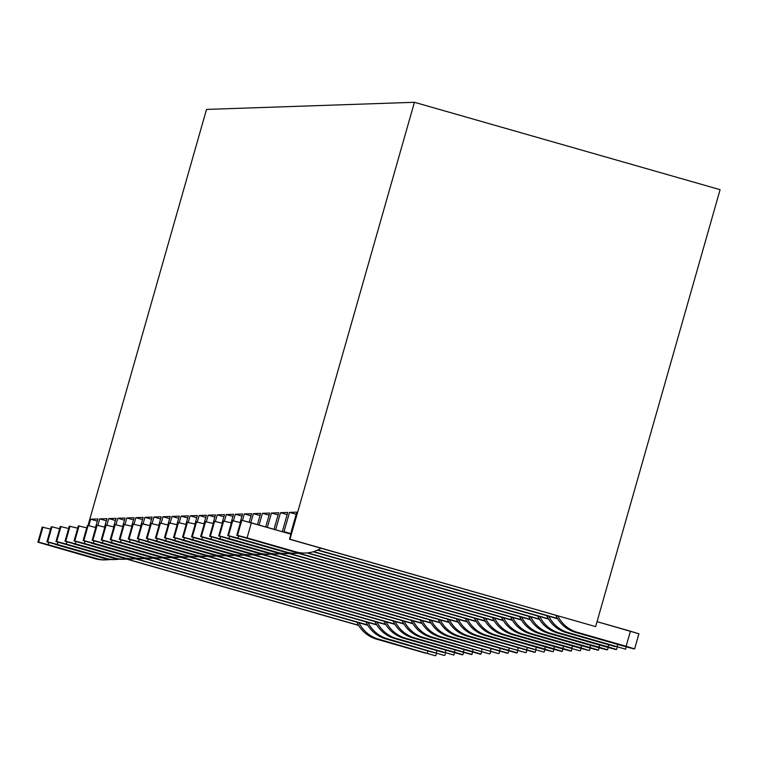 <?xml version="1.0" encoding="UTF-8"?>
<svg xmlns="http://www.w3.org/2000/svg" width="758" height="758" viewBox="0 0 758 758"><rect width="100%" height="100%" fill="white"/><g stroke="black" fill="none" stroke-linecap="round" stroke-linejoin="round"><path stroke-width="1.14" d="M197.364 515.544L194.939 524.072L197.364 515.544L190.106 515.791L197.364 515.544M197.298 521.968L199.146 515.487L206.403 515.232L203.978 523.769L206.403 515.232L199.146 515.487L205.797 517.382L199.146 515.487L197.298 521.968M206.337 521.656L208.185 515.175L215.443 514.928L213.017 523.456L215.443 514.928L208.185 515.175L214.836 517.07L208.185 515.175L206.337 521.656M215.376 521.343L217.224 514.862L224.482 514.616L222.056 523.143L224.482 514.616L217.224 514.862L223.875 516.766L217.224 514.862L215.376 521.343M224.415 521.04L226.263 514.559L233.521 514.303L231.095 522.84L233.521 514.303L226.263 514.559L232.914 516.454L226.263 514.559L224.415 521.04M233.455 520.727L235.302 514.246L242.56 514L240.134 522.527L242.56 514L235.302 514.246L241.954 516.141L235.302 514.246L233.455 520.727M242.494 520.414L244.341 513.933L251.609 513.687L249.174 522.215L251.609 513.687L244.341 513.933L250.993 515.838L244.341 513.933L242.494 520.414M250.803 522.679L253.38 513.63L260.648 513.374L257.455 524.574L260.648 513.374L253.38 513.63L260.032 515.525L253.38 513.63L250.803 522.679M259.084 525.048L262.42 513.318L269.687 513.071L265.726 526.943L269.687 513.071L262.42 513.318L269.071 515.213L262.42 513.318L259.084 525.048M267.356 527.407L271.459 513.005L278.726 512.759L274.008 529.311L278.726 512.759L271.459 513.005L278.11 514.909L271.459 513.005L267.356 527.407M282.27 531.737L287.765 512.446L280.498 512.702L275.637 529.776L280.498 512.702L287.765 512.446L282.289 531.68M283.89 532.135L289.537 512.389L296.804 512.143L291.309 531.424L289.963 539.232L414.427 102.292L206.517 109.417L87.985 525.54L206.517 109.417L414.427 102.292L720.1 189.68L414.427 102.292L289.963 539.232L595.636 626.61L720.1 189.68L595.636 626.61L289.537 539.241L595.636 626.61L289.537 539.241L296.804 512.143L289.537 512.389L296.189 514.284L289.537 512.389L283.89 532.135M88.828 525.682L90.676 519.202L97.934 518.946L95.499 527.483L97.934 518.946L90.676 519.202L97.318 521.097L90.676 519.202L88.828 525.682M97.867 525.37L99.715 518.889L106.973 518.643L104.538 527.17L106.973 518.643L99.715 518.889L106.357 520.793L99.715 518.889L97.867 525.37M106.906 525.057L108.754 518.576L116.012 518.33L113.586 526.857L116.012 518.33L108.754 518.576L115.396 520.481L108.754 518.576L106.906 525.057M115.946 524.754L117.793 518.273L125.051 518.017L122.625 526.554L125.051 518.017L117.793 518.273L124.435 520.168L117.793 518.273L115.946 524.754M124.985 524.441L126.832 517.96L134.09 517.714L131.665 526.241L134.09 517.714L126.832 517.96L133.474 519.865L126.832 517.96L124.985 524.441M134.024 524.129L135.871 517.648L143.129 517.401L140.704 525.929L143.129 517.401L135.871 517.648L142.513 519.552L135.871 517.648L134.024 524.129M143.063 523.825L144.911 517.344L152.168 517.089L149.743 525.626L152.168 517.089L144.911 517.344L151.553 519.239L144.911 517.344L143.063 523.825M152.102 523.513L153.95 517.032L161.208 516.785L158.782 525.313L161.208 516.785L153.95 517.032L160.601 518.936L153.95 517.032L152.102 523.513M161.141 523.2L162.989 516.719L170.247 516.473L167.821 525L170.247 516.473L162.989 516.719L169.64 518.624L162.989 516.719L161.141 523.2M170.18 522.897L172.028 516.416L179.286 516.16L176.86 524.697L179.286 516.16L172.028 516.416L178.68 518.311L172.028 516.416L170.18 522.897M179.22 522.584L181.067 516.103L188.325 515.857L185.899 524.384L188.325 515.857L181.067 516.103L187.719 517.998L181.067 516.103L179.22 522.584M188.259 522.271L190.106 515.791L196.758 517.695L190.106 515.791L188.259 522.271M358.638 625.416L126.605 559.082L358.638 625.416M290.816 533.604L284.051 531.671L290.816 533.604M557.613 618.774L317.526 550.137L557.613 618.774M557.405 618.443L317.886 549.967L557.405 618.443M280.498 512.702L287.149 514.597L280.498 512.702M575.616 632.399L624.355 646.328L575.616 632.399L577.397 632.333A31.334 31.286 -92 0 1 557.869 615.951A31.334 31.286 88 0 0 577.397 632.333L626.136 646.271L630.429 631.206L597.048 621.664L638.918 633.802L634.635 648.848L577.397 632.333L575.616 632.399A31.334 31.286 -92 0 1 555.775 615.354M633.915 648.895L624.355 646.328L633.915 648.895M290.702 534.087L251.353 522.83L247.061 537.896L295.791 551.833A31.334 31.286 88 0 0 321.013 548.242A31.334 31.286 -92 0 1 295.791 551.833L237.5 535.337L294.019 551.89L236.771 535.366L241.072 520.291L241.793 520.272L290.702 534.087M304.564 553.037A31.334 31.286 -92 0 1 294.019 551.89L295.791 551.833L294.019 551.89A31.334 31.286 88 0 0 304.176 553.056M236.771 535.366L241.063 520.301L241.707 520.547L241.072 520.291L241.793 520.272L237.5 535.337L236.78 535.366L241.072 520.291M237.5 535.337L241.793 520.272L251.353 522.83L247.061 537.896L237.5 535.337M566.577 632.712L568.358 632.646A31.334 31.286 -92 0 1 548.83 616.263A31.334 31.286 88 0 0 568.358 632.646L625.587 649.18L568.358 632.646L566.577 632.712L615.316 646.64L566.577 632.712A31.334 31.286 -92 0 1 546.736 615.667M617.097 646.583L617.713 644.433L617.097 646.583M227.741 535.669L228.461 535.65L232.753 520.585L228.461 535.65L238.021 538.208L238.647 536.01L238.021 538.208L286.751 552.146L227.741 535.669L284.98 552.203L286.751 552.146A31.334 31.286 88 0 0 300.035 552.989A31.334 31.286 -92 0 1 286.751 552.146L284.98 552.203L227.732 535.679L232.033 520.604L240.409 522.603L232.033 520.604L232.668 520.86L232.033 520.604L227.741 535.669L232.024 520.613M295.525 553.349A31.334 31.286 -92 0 1 284.98 552.203A31.334 31.286 88 0 0 295.137 553.368M626.136 646.271L634.645 648.867L638.937 633.802L630.429 631.206L626.136 646.271M625.596 649.161L626.25 646.868L625.606 649.17M358.534 625.255L126.956 559.044L358.534 625.255M394.823 638.587L396.605 638.53A31.334 31.286 -92 0 1 377.077 622.147A31.334 31.286 88 0 0 396.605 638.53L453.834 655.064L396.605 638.53L394.823 638.587L443.563 652.524L394.823 638.587A31.334 31.286 -92 0 1 374.983 621.551M476.185 635.801L477.966 635.744A31.334 31.286 -92 0 1 458.429 619.362A31.334 31.286 88 0 0 477.966 635.744L535.195 652.278L477.966 635.744L476.185 635.801L534.485 652.297L476.185 635.801A31.334 31.286 -92 0 1 456.344 618.765M557.537 633.015L606.277 646.953L557.537 633.015L559.319 632.958A31.334 31.286 -92 0 1 539.791 616.576A31.334 31.286 88 0 0 559.319 632.958L608.058 646.887L608.665 644.745L608.058 646.887L559.319 632.958L557.537 633.015A31.334 31.286 -92 0 1 537.697 615.97M385.784 638.899L387.565 638.842A31.334 31.286 -92 0 1 368.037 622.451A31.334 31.286 88 0 0 387.565 638.842L444.084 655.395L387.565 638.842L385.784 638.899L434.524 652.837L385.784 638.899A31.334 31.286 -92 0 1 365.943 621.854M467.146 636.114L468.927 636.057A31.334 31.286 -92 0 1 449.39 619.665A31.334 31.286 88 0 0 468.927 636.057L525.446 652.61L468.927 636.057L467.146 636.114L525.446 652.61L467.146 636.114A31.334 31.286 -92 0 1 447.305 619.068M548.498 633.328L597.238 647.256L548.498 633.328L550.28 633.262A31.334 31.286 -92 0 1 530.752 616.879A31.334 31.286 88 0 0 550.28 633.262L599.019 647.199L599.625 645.049L599.019 647.199L550.28 633.262L548.498 633.328A31.334 31.286 -92 0 1 528.658 616.282M376.745 639.212L378.526 639.146A31.334 31.286 -92 0 1 358.998 622.763A31.334 31.286 88 0 0 378.526 639.146L435.045 655.708L378.526 639.146L376.745 639.212L425.484 653.14L376.745 639.212A31.334 31.286 -92 0 1 356.904 622.166M517.771 650.582L517.117 652.875L516.406 652.922L459.888 636.36L458.107 636.426L516.406 652.922L458.107 636.426A31.334 31.286 -92 0 1 438.266 619.381M539.459 633.641L588.199 647.569L539.459 633.641L541.24 633.574A31.334 31.286 -92 0 1 521.712 617.192A31.334 31.286 88 0 0 541.24 633.574L589.98 647.512L590.586 645.361L589.98 647.512L541.24 633.574L539.459 633.641A31.334 31.286 -92 0 1 519.618 616.595M449.068 636.729L450.839 636.673A31.334 31.286 -92 0 1 431.311 620.29A31.334 31.286 88 0 0 450.839 636.673L508.078 653.207L450.839 636.673L449.068 636.729L507.367 653.225L449.068 636.729A31.334 31.286 -92 0 1 429.227 619.693M530.42 633.944L579.159 647.882L530.42 633.944L532.201 633.887A31.334 31.286 -92 0 1 512.673 617.505A31.334 31.286 88 0 0 532.201 633.887L580.941 647.815L581.547 645.674L580.941 647.815L532.201 633.887L530.42 633.944A31.334 31.286 -92 0 1 510.579 616.898M440.028 637.042L441.8 636.985A31.334 31.286 -92 0 1 422.272 620.594A31.334 31.286 88 0 0 441.8 636.985L498.319 653.538L441.8 636.985L440.028 637.042L498.319 653.538L440.028 637.042A31.334 31.286 -92 0 1 420.188 619.997M521.381 634.256L523.162 634.19A31.334 31.286 -92 0 1 503.634 617.808A31.334 31.286 88 0 0 523.162 634.19L571.902 648.128L572.508 645.977L571.902 648.128L523.162 634.19L521.381 634.256L579.68 650.752L521.381 634.256A31.334 31.286 -92 0 1 501.54 617.211M430.989 637.355L432.761 637.288A31.334 31.286 -92 0 1 413.233 620.906A31.334 31.286 88 0 0 432.761 637.288L489.28 653.851L432.761 637.288L430.989 637.355L489.28 653.851L430.989 637.355A31.334 31.286 -92 0 1 411.149 620.309M512.342 634.569L561.081 648.497L512.342 634.569L514.123 634.503A31.334 31.286 -92 0 1 494.595 618.121A31.334 31.286 88 0 0 514.123 634.503L562.862 648.441L563.469 646.29L562.862 648.441L514.123 634.503L512.342 634.569A31.334 31.286 -92 0 1 492.501 617.524M480.96 654.135L423.722 637.601L421.95 637.658L480.24 654.154L421.95 637.658A31.334 31.286 -92 0 1 402.11 620.622M503.303 634.872L552.042 648.81L503.303 634.872L505.084 634.816A31.334 31.286 -92 0 1 485.556 618.433A31.334 31.286 88 0 0 505.084 634.816L553.823 648.744L554.43 646.602L553.823 648.744L505.084 634.816L503.303 634.872A31.334 31.286 -92 0 1 483.462 617.836M412.911 637.971L414.683 637.914A31.334 31.286 -92 0 1 395.155 621.522A31.334 31.286 88 0 0 414.683 637.914L471.931 654.438L472.585 652.136L471.921 654.429L471.201 654.467L414.683 637.914L412.911 637.971L471.201 654.467L412.911 637.971A31.334 31.286 -92 0 1 393.07 620.925M494.263 635.185L543.003 649.113L494.263 635.185L496.045 635.128A31.334 31.286 -92 0 1 476.517 618.736A31.334 31.286 88 0 0 496.045 635.128L544.784 649.056L545.39 646.906L544.784 649.056L496.045 635.128L494.263 635.185A31.334 31.286 -92 0 1 474.423 618.14M462.873 654.751L405.644 638.217L403.862 638.283L462.162 654.779L403.862 638.283A31.334 31.286 -92 0 1 384.022 621.238M526.706 649.672L527.312 647.531L526.706 649.672M517.657 649.985L518.273 647.834L517.657 649.985M458.107 636.426L459.888 636.36A31.334 31.286 -92 0 1 440.351 619.978A31.334 31.286 88 0 0 459.888 636.36L508.618 650.298L509.234 648.147L508.618 650.298L517.127 652.884L517.79 650.591M499.579 650.601L500.195 648.46L499.579 650.601M490.54 650.914L491.156 648.763L490.54 650.914M481.501 651.226L482.116 649.075L481.501 651.226M421.95 637.658L423.722 637.601A31.334 31.286 -92 0 1 404.194 621.219A31.334 31.286 88 0 0 423.722 637.601L472.461 651.529L473.077 649.388L472.461 651.529L480.97 654.126L481.614 651.823L480.97 654.126M463.422 651.842L464.038 649.691L463.422 651.842M403.862 638.283L405.644 638.217A31.334 31.286 -92 0 1 386.116 621.835A31.334 31.286 88 0 0 405.644 638.217L454.383 652.155L454.999 650.004L454.383 652.155L462.892 654.741L463.536 652.439M436.305 652.771L436.921 650.62L436.305 652.771M427.266 653.083L427.882 650.933L427.266 653.083M445.344 652.458L445.96 650.317L445.344 652.458M485.224 635.498L487.006 635.431A31.334 31.286 -92 0 1 467.478 619.049A31.334 31.286 88 0 0 487.006 635.431L543.524 651.994L487.006 635.431L485.224 635.498L533.964 649.426L485.224 635.498A31.334 31.286 -92 0 1 465.384 618.452M535.745 649.369L536.351 647.218L535.745 649.369M615.837 649.511L608.058 646.887L616.567 649.483L617.22 647.18L616.548 649.492L615.837 649.511L606.277 646.953L615.837 649.511M607.509 649.795L597.238 647.256L606.798 649.824L599.019 647.199L607.528 649.795L608.172 647.484M598.469 650.108L588.199 647.569L597.759 650.137L589.98 647.512L598.488 650.099L599.123 647.796M588.72 650.44L580.941 647.815L588.72 650.44L579.159 647.882L588.72 650.44M570.641 651.065L562.862 648.441L571.371 651.027L572.025 648.725L571.352 651.018L570.641 651.065L561.081 648.497L570.641 651.065M562.313 651.349L552.042 648.81L561.602 651.368L553.823 648.744L562.332 651.34L562.986 649.038M552.563 651.681L544.784 649.056L552.563 651.681L543.003 649.113L552.563 651.681M119.271 539.383L119.982 539.364L124.274 524.299L119.982 539.364L129.542 541.923L130.168 539.724L129.542 541.923L178.282 555.86A31.334 31.286 88 0 0 191.556 556.704A31.334 31.286 -92 0 1 178.282 555.86L119.271 539.383L176.5 555.917L119.252 539.393L123.545 524.328L131.93 526.317L123.563 524.318L119.271 539.383L123.563 524.318M55.997 541.553L56.708 541.525L61 526.459L56.708 541.525L66.268 544.092L66.893 541.885L66.268 544.092L115.008 558.021L55.997 541.553L113.226 558.087L115.008 558.021A31.334 31.286 88 0 0 128.282 558.873A31.334 31.286 -92 0 1 115.008 558.021L113.226 558.087L55.978 541.563L60.289 526.488L68.656 528.487L60.27 526.497L55.978 541.563L60.289 526.488M200.624 536.598L201.334 536.579L205.626 521.513L201.334 536.579L210.895 539.137L211.529 536.939L210.895 539.137L259.634 553.075A31.334 31.286 88 0 0 272.918 553.918A31.334 31.286 -92 0 1 259.634 553.075L200.624 536.598L257.862 553.132L259.634 553.075L257.862 553.132L200.614 536.607L204.916 521.532L213.282 523.532L204.916 521.532L205.551 521.788L204.916 521.532L200.624 536.598L204.906 521.542M191.584 536.91L192.295 536.882L196.587 521.817L192.295 536.882L201.855 539.45L202.49 537.242L201.855 539.45L250.595 553.378L191.584 536.91L248.814 553.444L250.595 553.378A31.334 31.286 88 0 0 263.879 554.231A31.334 31.286 -92 0 1 250.595 553.378L248.814 553.444L191.575 536.92L195.877 521.845L204.243 523.844L195.867 521.845L191.575 536.91L195.877 521.845M123.772 559.224A31.334 31.286 -92 0 1 113.226 558.087A31.334 31.286 88 0 0 123.383 559.252M110.232 539.696L110.943 539.668L115.235 524.602L110.943 539.668L120.503 542.235L121.128 540.028L120.503 542.235L169.242 556.164A31.334 31.286 88 0 0 182.517 557.016A31.334 31.286 -92 0 1 169.242 556.164L110.943 539.668L167.461 556.23L110.213 539.705L114.505 524.631L115.159 524.887L114.524 524.631L110.232 539.696L114.524 524.631M74.076 540.937L74.786 540.909L79.078 525.844L74.786 540.909L84.346 543.477L84.972 541.269L84.346 543.477L133.086 557.405L74.076 540.937L131.305 557.471L133.086 557.405A31.334 31.286 88 0 0 146.36 558.258A31.334 31.286 -92 0 1 133.086 557.405L131.305 557.471L74.057 540.937L78.349 525.872L86.734 527.862L78.368 525.872L79.003 526.118L78.368 525.872L74.076 540.937L78.368 525.872M187.046 557.064A31.334 31.286 -92 0 1 176.5 555.917L178.282 555.86L176.5 555.917A31.334 31.286 88 0 0 186.657 557.083M286.486 553.653A31.334 31.286 -92 0 1 275.94 552.516L227.201 538.578L275.94 552.516L277.712 552.449L218.692 535.991L222.994 520.917L231.37 522.916L222.994 520.917L223.629 521.172L222.994 520.917L218.702 535.982L222.985 520.917M277.447 553.965A31.334 31.286 -92 0 1 266.901 552.819L218.162 538.891L266.901 552.819L268.673 552.762L209.653 536.294L213.946 521.229L222.331 523.219L213.955 521.22L214.59 521.476L213.955 521.22L209.663 536.294L213.955 521.22M268.408 554.278A31.334 31.286 -92 0 1 257.862 553.132A31.334 31.286 88 0 0 268.01 554.297M259.359 554.581A31.334 31.286 -92 0 1 248.814 553.444A31.334 31.286 88 0 0 258.971 554.61M250.32 554.894A31.334 31.286 -92 0 1 239.774 553.747L191.044 539.819L239.774 553.747L241.556 553.691L182.536 537.223L186.838 522.148L195.204 524.148L186.838 522.148L187.472 522.404L186.838 522.148L182.545 537.223L186.828 522.158M241.281 555.207A31.334 31.286 -92 0 1 230.735 554.06L181.996 540.132L230.735 554.06L232.517 554.003L173.497 537.536L177.798 522.461L186.165 524.46L177.798 522.461L178.433 522.717L177.798 522.461L173.506 537.526L177.789 522.47M232.242 555.51A31.334 31.286 -92 0 1 221.696 554.373L172.957 540.435L221.696 554.373L223.477 554.306L164.458 537.848L168.75 522.774L177.126 524.773L168.759 522.774L169.394 523.029L168.759 522.774L164.467 537.839L168.759 522.774M223.203 555.822A31.334 31.286 -92 0 1 212.657 554.676L163.917 540.748L212.657 554.676L214.438 554.619L155.409 538.152M205.124 556.438A31.334 31.286 -92 0 1 194.579 555.301L145.839 541.364L194.579 555.301L196.36 555.235L137.331 538.777M196.085 556.751A31.334 31.286 -92 0 1 185.539 555.605L136.8 541.676L185.539 555.605L187.321 555.548L128.292 539.08L132.603 524.015L140.969 526.005L132.603 524.015L133.237 524.261L132.603 524.015L128.31 539.08L132.584 524.015M178.007 557.367A31.334 31.286 -92 0 1 167.461 556.23L169.242 556.164L167.461 556.23A31.334 31.286 88 0 0 177.618 557.395M168.968 557.68A31.334 31.286 -92 0 1 158.422 556.533L109.683 542.605L158.422 556.533L160.203 556.476L101.174 540.009L105.485 524.943L113.852 526.933L105.466 524.943L101.174 540.009L105.485 524.943M159.929 557.992A31.334 31.286 -92 0 1 149.383 556.846L100.643 542.918L149.383 556.846L151.164 556.789L92.135 540.321L96.446 525.247L97.081 525.502L96.427 525.256L92.135 540.321L96.446 525.247M150.889 558.295A31.334 31.286 -92 0 1 140.344 557.158L91.604 543.221L140.344 557.158L142.125 557.092L83.096 540.634L87.407 525.559L88.042 525.815L87.407 525.559L83.115 540.625L87.388 525.559M141.85 558.608A31.334 31.286 -92 0 1 131.305 557.471A31.334 31.286 88 0 0 141.462 558.627M37.919 542.169L38.63 542.15L42.922 527.085L38.63 542.15L48.19 544.708L48.815 542.51L48.19 544.708L96.929 558.646L37.919 542.169L95.148 558.703L96.929 558.646A31.334 31.286 88 0 0 110.204 559.489A31.334 31.286 -92 0 1 96.929 558.646L95.148 558.703L37.9 542.178L42.211 527.104L50.578 529.103L42.211 527.104L42.836 527.36L42.211 527.104L37.919 542.169L42.192 527.113M132.811 558.921A31.334 31.286 -92 0 1 122.265 557.774L73.526 543.846L122.265 557.774L124.047 557.717L65.017 541.25L69.31 526.185L77.695 528.174L69.329 526.175L69.963 526.431L69.329 526.175L65.036 541.24L69.329 526.175M218.702 535.982L219.422 535.953L223.714 520.888L219.422 535.953L228.973 538.521L229.608 536.313L228.973 538.521L277.712 552.449A31.334 31.286 88 0 0 290.996 553.302A31.334 31.286 -92 0 1 277.712 552.449L275.94 552.516A31.334 31.286 88 0 0 286.098 553.681M114.733 559.537A31.334 31.286 -92 0 1 104.187 558.4L55.448 544.462L104.187 558.4L105.968 558.333L46.939 541.866L51.25 526.801L51.961 526.772L51.231 526.801L46.939 541.866L51.25 526.801M209.663 536.294L210.383 536.266L214.666 521.201L210.383 536.266L219.934 538.824L220.569 536.626L219.934 538.824L268.673 552.762A31.334 31.286 88 0 0 281.957 553.615A31.334 31.286 -92 0 1 268.673 552.762L266.901 552.819A31.334 31.286 88 0 0 277.058 553.984M105.694 559.849A31.334 31.286 -92 0 1 95.148 558.703A31.334 31.286 88 0 0 105.305 559.868M182.545 537.223L183.256 537.195L187.548 522.129L183.256 537.195L192.816 539.753L193.451 537.555L192.816 539.753L241.556 553.691A31.334 31.286 88 0 0 254.84 554.543A31.334 31.286 -92 0 1 241.556 553.691L239.774 553.747A31.334 31.286 88 0 0 249.932 554.913M214.163 556.135A31.334 31.286 -92 0 1 203.618 554.989L154.878 541.06L203.618 554.989L205.399 554.932L146.37 538.464L150.681 523.39L159.047 525.389L150.662 523.399L146.37 538.464L150.681 523.39M173.506 537.526L174.217 537.507L178.509 522.442L174.217 537.507L183.777 540.066L184.412 537.867L183.777 540.066L232.517 554.003A31.334 31.286 88 0 0 245.8 554.847A31.334 31.286 -92 0 1 232.517 554.003L230.735 554.06A31.334 31.286 88 0 0 240.892 555.226M164.467 537.839L165.178 537.81L169.47 522.745L165.178 537.81L174.738 540.378L175.363 538.171L174.738 540.378L223.477 554.306A31.334 31.286 88 0 0 236.761 555.159A31.334 31.286 -92 0 1 223.477 554.306L221.696 554.373A31.334 31.286 88 0 0 231.853 555.538M141.642 523.702L137.35 538.767L141.642 523.702L150.008 525.701L142.352 523.674L138.06 538.739L137.35 538.767L141.623 523.702L142.352 523.674L138.06 538.739L147.621 541.307L148.246 539.099L147.621 541.307L196.36 555.235A31.334 31.286 88 0 0 209.644 556.088A31.334 31.286 -92 0 1 196.36 555.235L194.579 555.301A31.334 31.286 88 0 0 204.736 556.467M128.31 539.08L129.021 539.052L133.313 523.986L129.021 539.052L138.581 541.61L139.207 539.412L138.581 541.61L187.321 555.548A31.334 31.286 88 0 0 200.605 556.4A31.334 31.286 -92 0 1 187.321 555.548L185.539 555.605A31.334 31.286 88 0 0 195.697 556.77M101.193 540.009L101.904 539.98L106.196 524.915L101.904 539.98L111.464 542.548L112.089 540.34L111.464 542.548L160.203 556.476A31.334 31.286 88 0 0 173.478 557.329A31.334 31.286 -92 0 1 160.203 556.476L158.422 556.533A31.334 31.286 88 0 0 168.579 557.699M92.154 540.312L92.864 540.293L97.157 525.228L92.864 540.293L102.425 542.851L103.05 540.653L102.425 542.851L151.164 556.789A31.334 31.286 88 0 0 164.439 557.632A31.334 31.286 -92 0 1 151.164 556.789L149.383 556.846A31.334 31.286 88 0 0 159.54 558.011M83.115 540.625L83.825 540.596L88.118 525.531L83.825 540.596L93.386 543.164L94.011 540.956L93.386 543.164L142.125 557.092A31.334 31.286 88 0 0 155.399 557.945A31.334 31.286 -92 0 1 142.125 557.092L140.344 557.158A31.334 31.286 88 0 0 150.501 558.324M159.701 523.086L155.418 538.152L159.72 523.077L155.428 538.152L156.139 538.123L160.431 523.058L159.72 523.077L160.431 523.058L156.139 538.123L165.699 540.681L166.324 538.483L165.699 540.681L214.438 554.619A31.334 31.286 88 0 0 227.722 555.472A31.334 31.286 -92 0 1 214.438 554.619L212.657 554.676A31.334 31.286 88 0 0 222.814 555.841M65.036 541.24L65.747 541.221L70.039 526.156L65.747 541.221L75.307 543.78L75.933 541.582L75.307 543.78L124.047 557.717A31.334 31.286 88 0 0 137.321 558.561A31.334 31.286 -92 0 1 124.047 557.717L122.265 557.774A31.334 31.286 88 0 0 132.423 558.94M46.958 541.866L47.669 541.837L51.961 526.772L47.669 541.837L57.229 544.405L57.854 542.197L57.229 544.405L105.968 558.333A31.334 31.286 88 0 0 119.243 559.186A31.334 31.286 -92 0 1 105.968 558.333L104.187 558.4A31.334 31.286 88 0 0 114.344 559.556M146.389 538.455L147.099 538.436L151.392 523.371L147.099 538.436L156.66 540.994L157.285 538.796L156.66 540.994L205.399 554.932A31.334 31.286 88 0 0 218.683 555.775A31.334 31.286 -92 0 1 205.399 554.932L203.618 554.989A31.334 31.286 88 0 0 213.775 556.154M160.431 523.058L168.087 525.076L160.431 523.058M88.118 525.531L95.773 527.559L88.118 525.531M51.961 526.772L59.617 528.79L51.961 526.772M115.235 524.602L122.891 526.63L115.235 524.602M97.157 525.228L104.812 527.246L97.157 525.228M553.946 649.35L553.283 651.653L553.927 649.341M453.843 655.045L454.497 652.752L453.853 655.054M499.039 653.5L499.693 651.198L499.048 653.51M490 653.803L490.653 651.51L490.009 653.822M508.751 650.895L508.087 653.197L508.732 650.895M544.235 651.946L544.888 649.653L544.244 651.956M589.43 650.402L590.084 648.109L589.449 650.411M535.195 652.259L535.849 649.966L535.205 652.268M444.804 655.357L445.458 653.064L444.813 655.367M562.313 651.33L562.967 649.038M436.428 653.377L435.774 655.679L436.419 653.368M526.156 652.572L526.81 650.269L526.166 652.581M580.391 650.705L581.045 648.412L580.41 650.724M548.574 619.087L313.149 551.777L548.574 619.087M548.366 618.755L313.613 551.644L548.366 618.755M539.535 619.39L307.028 552.923L539.535 619.39M539.326 619.059L307.739 552.857L539.326 619.059M530.496 619.703L297.989 553.236L530.496 619.703M530.287 619.371L298.699 553.16L530.287 619.371M503.369 620.631L270.871 554.164L503.369 620.631M503.17 620.3L271.582 554.098L503.17 620.3M494.33 620.944L261.832 554.468L494.33 620.944M494.131 620.612L262.543 554.401L494.131 620.612M485.291 621.247L252.793 554.78L485.291 621.247M485.092 620.916L253.504 554.714L485.092 620.916M476.251 621.56L243.754 555.093L476.251 621.56M476.052 621.228L244.464 555.027L476.052 621.228M467.212 621.873L234.715 555.396L467.212 621.873M467.013 621.541L235.425 555.33L467.013 621.541M458.173 622.176L225.676 555.709L458.173 622.176M457.974 621.844L226.386 555.642L457.974 621.844M449.134 622.489L216.636 556.021L449.134 622.489M448.935 622.157L217.347 555.955L448.935 622.157M440.095 622.801L207.597 556.334L440.095 622.801M439.896 622.47L208.308 556.258L439.896 622.47M431.056 623.104L198.558 556.637L431.056 623.104M430.857 622.773L199.269 556.571L430.857 622.773M422.017 623.417L189.519 556.95L422.017 623.417M421.818 623.085L190.23 556.884L421.818 623.085M412.977 623.73L180.47 557.263L412.977 623.73M412.778 623.398L181.19 557.187L412.778 623.398M403.938 624.033L171.431 557.566L403.938 624.033M403.739 623.701L172.151 557.5L403.739 623.701M394.899 624.346L162.392 557.879L394.899 624.346M394.7 624.014L163.112 557.812L394.7 624.014M385.86 624.658L153.353 558.191L385.86 624.658M385.661 624.327L154.073 558.115L385.661 624.327M376.821 624.962L144.314 558.494L376.821 624.962M376.622 624.63L145.034 558.428L376.622 624.63M367.782 625.274L135.275 558.807L367.782 625.274M367.583 624.943L135.995 558.741L367.583 624.943M521.457 620.016L288.95 553.539L521.457 620.016M521.248 619.684L289.66 553.473L521.248 619.684M512.408 620.319L279.91 553.852L512.408 620.319M512.209 619.987L280.621 553.785L512.209 619.987M462.892 654.751L463.545 652.449M598.488 650.099L599.142 647.796M607.528 649.795L608.181 647.493"/></g></svg>
